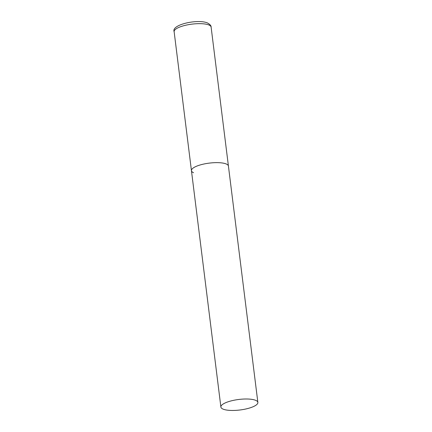 <?xml version="1.0" encoding="UTF-8"?>
<svg xmlns="http://www.w3.org/2000/svg" width="432" height="432" viewBox="0 0 432 432"><rect width="100%" height="100%" fill="white"/><g stroke="black" fill="none" stroke-linecap="round" stroke-linejoin="round"><path stroke-width="0.65" d="M226.309 164.014A18.63 5.292 -7.1 0 1 228.425 166.066A18.63 5.292 172.9 0 0 201.317 164.641A18.63 5.292 172.9 0 0 191.446 170.672A18.63 5.292 -7.1 0 1 205.178 163.76A18.63 5.292 -7.1 0 1 226.309 164.014M193.563 172.724A18.63 5.292 -7.1 0 1 191.446 170.672L174.134 31.693A18.63 5.292 -7.1 0 1 187.871 24.781A18.63 5.292 -7.1 0 1 208.996 25.034A18.63 5.292 -7.1 0 1 211.113 27.086C211.264 25.828 210.082 24.462 207.56 22.993C197.921 18.738 171.018 24.602 174.134 31.693M230.758 400.999A18.63 5.292 172.9 0 0 220.887 407.03A18.63 5.292 172.9 0 0 247.99 408.461A18.63 5.292 172.9 0 0 257.866 402.424A18.63 5.292 172.9 0 0 230.758 400.999M257.866 402.424L211.113 27.086M191.446 170.672L220.887 407.03"/></g></svg>
